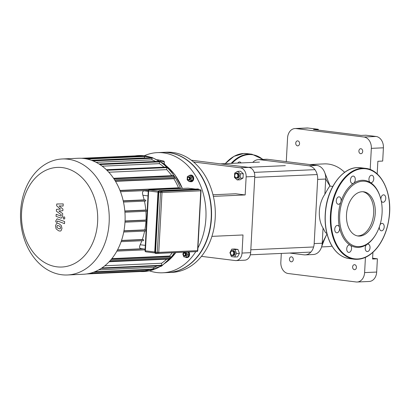 <?xml version="1.0" encoding="UTF-8"?>
<svg xmlns="http://www.w3.org/2000/svg" width="410" height="410" viewBox="0 0 410 410"><rect width="100%" height="100%" fill="white"/><g stroke="black" fill="none" stroke-linecap="round" stroke-linejoin="round"><path stroke-width="0.61" d="M381.167 200.592A3.746 2.398 97.1 0 0 382.873 202.284A3.746 2.398 97.1 0 0 385.713 198.86A3.746 2.398 97.1 0 0 383.796 194.847A3.746 2.398 97.1 0 0 380.952 199.649M379.434 226.627A3.746 2.398 97.1 0 0 381.326 230.809A3.746 2.398 97.1 0 0 384.17 227.386A3.746 2.398 97.1 0 0 382.253 223.373A3.746 2.398 97.1 0 0 379.983 224.931M380.526 198.02L380.388 197.543A33.712 21.576 97.1 0 0 370.245 182.46A3.746 2.398 97.1 0 0 370.891 182.696A3.746 2.398 97.1 0 0 373.735 179.272A3.746 2.398 97.1 0 0 371.819 175.26A3.746 2.398 97.1 0 0 369.067 178.155A3.746 2.398 97.1 0 0 370.245 182.46A33.712 21.576 97.1 0 0 362.066 180.282A33.712 21.576 97.1 0 0 353.604 183.208A3.746 2.398 97.1 0 0 355.291 179.17A3.746 2.398 97.1 0 0 353.333 176.09A3.746 2.398 97.1 0 0 350.488 179.508A3.746 2.398 97.1 0 0 352.405 183.521A3.746 2.398 97.1 0 0 353.604 183.208A33.712 21.576 97.1 0 0 340.859 201.889A3.746 2.398 97.1 0 0 339.167 196.846A3.746 2.398 97.1 0 0 336.323 200.27A3.746 2.398 97.1 0 0 338.245 204.282A3.746 2.398 97.1 0 0 340.859 201.889A33.712 21.576 97.1 0 0 339.47 227.565A3.746 2.398 97.1 0 0 337.62 225.377A3.746 2.398 97.1 0 0 334.78 228.795A3.746 2.398 97.1 0 0 336.697 232.808A3.746 2.398 97.1 0 0 339.47 227.565A33.712 21.576 97.1 0 0 350.248 245.195A3.746 2.398 97.1 0 0 349.602 244.96A3.746 2.398 97.1 0 0 346.757 248.383A3.746 2.398 97.1 0 0 348.679 252.396A3.746 2.398 97.1 0 0 351.431 249.5A3.746 2.398 97.1 0 0 350.248 245.195A33.712 21.576 97.1 0 0 366.888 244.447A3.746 2.398 97.1 0 0 365.207 248.486A3.746 2.398 97.1 0 0 367.165 251.566A3.746 2.398 97.1 0 0 370.005 248.147A3.746 2.398 97.1 0 0 368.088 244.134A3.746 2.398 97.1 0 0 366.888 244.447A33.712 21.576 97.1 0 0 375.785 234.551L376.037 234.115A32.882 21.048 97.1 0 0 380.526 198.02A32.882 21.048 97.1 0 0 362.655 181.189A32.882 21.048 97.1 0 0 340.93 228.647A32.882 21.048 97.1 0 0 376.037 234.115M357.346 235.893A22.289 14.268 97.1 0 0 373.454 215.47A22.289 14.268 97.1 0 0 362.835 191.726M362.081 191.726A22.289 14.268 97.1 0 0 346.599 213.349A22.289 14.268 97.1 0 0 358.135 236.027A22.289 14.268 97.1 0 0 375.037 215.665A22.289 14.268 97.1 0 0 363.629 191.788A22.289 14.268 97.1 0 0 362.081 191.726M237.728 163.083A3.746 2.398 -82.9 0 1 239.727 161.965A3.746 2.398 -82.9 0 1 241.09 162.934M198.445 189.466A1.04 0.666 97.1 0 0 198.378 189.451A1.04 0.666 97.1 0 0 198.302 189.451L159.526 191.188A1.04 0.666 97.1 0 0 158.798 192.254L155.554 252.099A1.04 0.666 97.1 0 0 156.097 253.098A1.04 0.666 97.1 0 0 156.169 253.103L157.773 253.303M56.652 205.82L60.536 209.095L56.462 209.325L56.365 211.155L61.269 214.794L61.233 215.445L60.624 215.973L56.19 214.286L56.078 216.377L61.259 218.212L62.556 216.336L62.699 213.564L58.845 210.976L62.853 210.755L62.94 209.12L59.117 205.912L63.109 206.066L63.222 203.903L56.749 203.99L56.652 205.82M60.89 216.024L60.624 215.973M60.214 228.77L60.547 227.893L60.321 226.822L58.814 225.751L57.241 225.643L56.908 226.499L57.139 227.591L58.656 228.662L60.214 228.77L59.768 228.934M57.687 225.474L57.241 225.643M61.331 225.551L58.927 223.66L57.338 223.296L56.406 223.665L55.488 225.956L56.124 228.862L58.543 230.753L60.116 231.112L61.049 230.748L61.971 228.437L61.331 225.551M64.642 221.569L57.144 218.832L55.847 220.698L55.78 221.887L57.118 222.399L57.164 221.595L57.774 221.077L64.524 223.66L64.642 221.569M57.508 221.021L57.774 221.077M63.924 219.222L64.965 218.074L64.062 216.685L63.022 217.833L64.052 219.227M162.77 152.387A60.142 45.935 87.4 0 1 162.908 152.382A60.142 45.935 87.4 0 1 168.838 152.617A60.142 45.935 87.4 0 1 211.565 214.286A60.142 45.935 87.4 0 1 168.29 272.542A60.142 45.935 87.4 0 1 168.156 272.547M162.908 152.382L166.665 152.212A60.142 45.935 87.4 0 1 172.595 152.448A60.142 45.935 87.4 0 1 215.322 214.117A60.142 45.935 87.4 0 1 172.046 272.373L168.29 272.542M140.917 248.552C139.431 248.316 139.195 247.045 140.2 244.749A55.98 42.758 -92.6 0 0 141.855 240.742M145.478 201.079L123.492 202.063L145.427 201.079A0.523 0.4 -92.6 0 0 145.483 200.044L144.146 199.875A55.98 42.758 -92.6 0 0 142.88 195.257C142.137 192.71 142.526 191.219 144.043 190.778L148.343 190.588M147.221 210.32A0.523 0.4 -92.6 0 0 146.995 210.197L145.796 210.048A55.98 42.758 -92.6 0 0 144.428 201.125M146.99 211.232L124.922 212.221L146.939 211.232A0.523 0.4 -92.6 0 0 147.18 211.165M146.693 220.124L146.011 220.037A55.98 42.758 -92.6 0 0 145.893 211.283M146.15 230.118A0.523 0.4 -92.6 0 0 145.924 229.995L144.868 229.861A55.98 42.758 -92.6 0 0 145.939 221.267M123.728 232.019L145.868 231.03A0.523 0.4 -92.6 0 0 146.103 230.958M143.336 240.675L121.099 241.669L143.285 240.67A0.523 0.4 -92.6 0 0 143.341 239.635L142.301 239.507A55.98 42.758 -92.6 0 0 144.622 231.086M144.146 199.875L123.215 200.813M145.796 210.048L124.819 210.986M146.011 220.037L125.045 220.98M142.347 248.757L117.537 249.869M144.868 229.861L123.958 230.799M142.301 239.507L121.519 240.439M56.903 266.828A49.861 38.084 87.4 0 1 28.013 188.308A49.861 38.084 87.4 0 1 93.859 196.492A49.861 38.084 87.4 0 1 56.903 266.828M61.746 274.746A58.061 44.347 -92.6 0 0 67.476 274.977A58.061 44.347 -92.6 0 0 109.178 214.989A58.061 44.347 -92.6 0 0 62.279 158.972A58.061 44.347 -92.6 0 0 20.5 215.209A58.061 44.347 -92.6 0 0 61.746 274.746M62.279 158.972L78.141 158.26A58.061 44.347 87.4 0 1 125.04 214.276A58.061 44.347 87.4 0 1 83.338 274.264L67.476 274.977M91.404 160.284L144.422 157.911A55.98 42.758 87.4 0 1 144.991 157.993M96.124 162.334L151.956 159.833A55.98 42.758 87.4 0 1 155.646 161.463M102.233 166.188L159.382 163.631A55.98 42.758 87.4 0 1 164.031 167.142M108.819 172.231L166.691 169.643A55.98 42.758 87.4 0 1 171.78 175.675M115.523 181.343L173.835 178.729A55.98 42.758 87.4 0 1 178.504 187.806L119.981 190.43M172.256 252.77A55.98 42.758 87.4 0 1 169.648 256.035L111.853 258.623M166.629 259.181A55.98 42.758 87.4 0 1 161.622 263.24L104.796 265.782M157.066 265.926A55.98 42.758 87.4 0 1 153.765 267.366L98.815 269.826M161.622 263.24L161.514 265.275A0.523 0.4 87.4 0 1 161.14 265.741L101.147 268.432M169.648 256.035L169.627 256.46L111.499 259.064M114.656 179.928L174.762 177.376A0.523 0.4 87.4 0 1 174.706 178.411L115.359 181.071L174.757 178.411M178.504 187.806L180.062 188A0.523 0.4 87.4 0 1 180.431 188.523M84.424 158.562L144.079 155.887A0.523 0.4 87.4 0 1 144.499 156.456L144.422 157.911M91.671 160.382L151.618 157.696A0.523 0.4 87.4 0 1 152.038 158.265L151.956 159.833M99.056 164L159.059 161.314A0.523 0.4 87.4 0 1 159.48 161.883L159.382 163.631M106.38 169.725L166.383 167.039A0.523 0.4 87.4 0 1 166.803 167.608L166.691 169.643M140.292 271.553A58.061 44.347 -92.6 0 0 143.608 271.563A58.061 44.347 -92.6 0 0 174.516 252.668M180.564 188.518A58.061 44.347 -92.6 0 0 138.411 155.559A58.061 44.347 -92.6 0 0 135.11 155.872M81.452 158.275L136.448 155.81A0.523 0.4 87.4 0 1 136.858 156.21M113.575 178.283L173.553 175.598A0.523 0.4 87.4 0 1 173.973 176.167L173.917 177.269M173.85 178.452L173.835 178.729M169.627 256.46L170.473 256.563A0.523 0.4 87.4 0 1 170.416 257.598L110.469 260.283M169.561 257.639L169.509 258.597A0.523 0.4 87.4 0 1 169.135 259.069L109.132 261.759M153.765 267.366L153.673 269.114A0.523 0.4 87.4 0 1 153.299 269.585L93.424 272.266M145.991 269.908L145.939 270.846A0.523 0.4 87.4 0 1 145.571 271.312L86.638 273.957M189.451 178.632A1.25 0.953 87.4 0 1 187.964 179.534A1.25 0.953 87.4 0 1 188.077 177.381A1.25 0.953 87.4 0 1 189.451 178.632M190.035 178.663A1.666 1.271 -92.6 0 0 188.692 176.838A1.666 1.271 -92.6 0 0 187.493 178.56A1.666 1.271 -92.6 0 0 188.841 180.169A1.666 1.271 -92.6 0 0 190.035 178.663M188.692 176.838L189.23 176.818A1.666 1.271 87.4 0 1 190.573 178.637A1.666 1.271 87.4 0 1 189.379 180.144L188.841 180.169M191.28 180.292L189.133 181.589L187.155 179.78L187.324 176.669L189.471 175.372L191.449 177.181L191.28 180.292L192.705 180.226L190.558 181.522L189.133 181.589M191.449 177.181L192.874 177.12L190.891 175.306L189.471 175.372M192.874 177.12L192.705 180.226M189.656 175.362A3.331 2.542 87.4 0 1 190.578 175.09A3.331 2.542 87.4 0 1 193.264 178.729A3.331 2.542 87.4 0 1 190.875 181.743A3.331 2.542 87.4 0 1 189.933 181.553M190.578 175.09L191.004 175.07A3.331 2.542 87.4 0 1 193.694 178.714A3.331 2.542 87.4 0 1 191.301 181.722L190.875 181.743M184.321 255.609A1.25 0.953 87.4 0 1 183.598 253.641A1.25 0.953 87.4 0 1 185.248 253.846A1.25 0.953 87.4 0 1 184.321 255.609M184.567 256.009A1.666 1.271 -92.6 0 0 184.731 256.014A1.666 1.271 -92.6 0 0 185.93 254.297A1.666 1.271 -92.6 0 0 184.582 252.688A1.666 1.271 -92.6 0 0 183.388 254.302A1.666 1.271 -92.6 0 0 184.567 256.009M184.582 252.688L185.12 252.668A1.666 1.271 87.4 0 1 186.463 254.272A1.666 1.271 87.4 0 1 185.269 255.994A1.666 1.271 87.4 0 1 185.105 255.983M186.658 252.124L187.575 254.625L186.237 257.167L183.859 256.87L182.814 254.031L183.747 252.258M188.077 252.063L189 254.559L187.575 254.625M189 254.559L187.662 257.106L186.237 257.167M188.472 252.042A3.331 2.542 87.4 0 1 188.984 255.568A3.331 2.542 87.4 0 1 186.765 257.593A3.331 2.542 87.4 0 1 186.437 257.577A3.331 2.542 87.4 0 1 185.274 257.049M188.897 252.022A3.331 2.542 87.4 0 1 189.41 255.553A3.331 2.542 87.4 0 1 187.196 257.572L186.765 257.593M163.841 161.079L157.522 159.726L163.841 161.079L164.384 161.991L164.282 163.918M199.67 215.896L199.485 219.35M195.79 251.632A60.142 45.935 87.4 0 1 162.734 272.788A60.142 45.935 87.4 0 1 156.799 272.553A60.142 45.935 87.4 0 1 149.424 270.846M144.269 155.759A60.142 45.935 87.4 0 1 157.353 152.628A60.142 45.935 87.4 0 1 200.075 184.449A60.142 45.935 87.4 0 1 197.938 247.942M157.353 152.628L162.637 152.392A60.142 45.935 87.4 0 1 211.217 210.417A60.142 45.935 87.4 0 1 168.023 272.553L162.734 272.788M212.99 194.781L235.688 193.766L245.165 194.945L213.369 196.364M193.566 161.981L240.245 167.782A8.323 6.36 87.4 0 1 246.143 176.853L254.784 176.464L250.659 252.668L242.013 253.057L242.997 234.966L211.914 236.36M246.143 176.853L245.165 194.945M242.013 253.057A8.323 6.36 87.4 0 1 236.042 260.586A8.323 6.36 87.4 0 1 235.217 260.55L201.438 256.352M236.042 260.586L244.683 260.196A8.323 6.36 -92.6 0 0 250.659 252.668M254.784 176.464A8.323 6.36 -92.6 0 0 248.885 167.393L240.245 167.782M191.383 160.243L248.885 167.393M308.13 128.033A10.404 7.949 -92.6 0 0 307.105 127.992L295.031 128.53A10.404 7.949 87.4 0 1 296.056 128.571L308.13 128.033L318.288 129.293L318.242 130.103M286.277 161.627L287.564 137.939A10.404 7.949 87.4 0 1 295.031 128.53M377.179 173.932L377.866 161.284L382.694 161.063L383.411 147.81A10.404 7.949 -92.6 0 0 376.042 136.474L363.962 137.012L296.056 128.571M376.042 136.474L365.884 135.208L361.056 135.428L313.455 129.509L318.288 129.293M281.306 253.421L280.835 262.19A10.404 7.949 87.4 0 0 288.204 273.526L356.116 281.967A10.404 7.949 87.4 0 0 357.141 282.008L369.215 281.47A10.404 7.949 -92.6 0 0 376.682 272.061L377.4 258.807L372.572 259.023L372.931 252.345M376.682 272.061L364.608 272.599A10.404 7.949 87.4 0 1 357.141 282.008M364.608 272.599L365.433 257.377M370.189 169.525L371.337 148.353L383.411 147.81M363.962 137.012A10.404 7.949 87.4 0 1 371.337 148.353M354.655 264.691A2.496 1.906 87.4 0 1 356.428 267.253A2.496 1.906 87.4 0 1 354.63 269.672A2.496 1.906 87.4 0 1 352.615 267.264A2.496 1.906 87.4 0 1 354.409 264.681A2.496 1.906 87.4 0 1 354.655 264.691M360.933 148.727A2.496 1.906 87.4 0 1 362.707 151.29A2.496 1.906 87.4 0 1 360.913 153.709A2.496 1.906 87.4 0 1 358.893 151.3A2.496 1.906 87.4 0 1 360.687 148.717A2.496 1.906 87.4 0 1 360.933 148.727M291.505 256.844A2.496 1.906 87.4 0 1 293.278 259.402A2.496 1.906 87.4 0 1 291.484 261.821A2.496 1.906 87.4 0 1 289.465 259.412A2.496 1.906 87.4 0 1 291.259 256.834A2.496 1.906 87.4 0 1 291.505 256.844M297.783 140.881A2.496 1.906 87.4 0 1 299.561 143.438A2.496 1.906 87.4 0 1 297.762 145.857A2.496 1.906 87.4 0 1 295.743 143.449A2.496 1.906 87.4 0 1 297.537 140.871A2.496 1.906 87.4 0 1 297.783 140.881M372.613 258.213L377.4 258.807M344.636 172.333A41.41 31.631 -92.6 0 0 328.318 164.061A41.41 31.631 -92.6 0 0 324.233 163.897L309.77 164.548M321.604 246.928L327.938 246.641A41.41 31.631 -92.6 0 0 332.018 246.108M330.147 186.14L329.994 186.13C329.461 186.248 327.759 188.943 324.884 194.227L325.704 179.037A12.484 9.538 -92.6 0 0 324.776 172.687A12.484 9.538 -92.6 0 0 316.858 165.43L267.674 159.316A12.484 9.538 -92.6 0 0 266.438 159.264L258.387 159.628A12.484 9.538 87.4 0 1 259.622 159.674L308.807 165.789A12.484 9.538 87.4 0 1 317.653 179.395L314.178 243.591A12.484 9.538 87.4 0 1 305.214 254.882A12.484 9.538 87.4 0 1 303.984 254.835L289.639 253.052M324.776 172.687L329.768 185.31A41.41 31.631 87.4 0 1 330.137 186.114M305.214 254.882L313.266 254.523A12.484 9.538 -92.6 0 0 321.353 247.609A12.484 9.538 -92.6 0 0 322.229 243.232L323.049 228.037L325.376 232.46L326.939 233.659M324.884 194.227A23.785 15.226 97.1 0 0 323.049 228.037M252.755 162.411A12.484 9.538 87.4 0 1 258.387 159.628M230.553 252.929A2.081 1.589 87.4 0 1 233.029 251.432A2.081 1.589 87.4 0 1 232.834 255.02A2.081 1.589 87.4 0 1 230.553 252.929M230.502 252.878A2.496 1.906 -92.6 0 0 232.521 255.609A2.496 1.906 -92.6 0 0 234.31 253.026A2.496 1.906 -92.6 0 0 232.296 250.618A2.496 1.906 -92.6 0 0 230.502 252.878M232.296 250.618L233.1 250.582A2.496 1.906 87.4 0 1 235.12 252.99A2.496 1.906 87.4 0 1 233.326 255.573L232.521 255.609M231.763 249.147L234.663 249.013L237.959 249.423L239.409 253.359L237.559 256.88L234.658 257.008L231.363 256.599L229.913 252.668L231.763 249.147L235.063 249.557L236.508 253.488L234.658 257.008M237.959 249.423L235.063 249.557M239.409 253.359L236.508 253.488M236.221 177.75A2.081 1.589 87.4 0 1 235.017 174.47A2.081 1.589 87.4 0 1 237.764 174.814A2.081 1.589 87.4 0 1 236.221 177.75M236.467 178.15A2.496 1.906 -92.6 0 0 236.713 178.16A2.496 1.906 -92.6 0 0 238.507 175.583A2.496 1.906 -92.6 0 0 236.488 173.174A2.496 1.906 -92.6 0 0 234.694 175.593A2.496 1.906 -92.6 0 0 236.467 178.15M236.488 173.174L237.293 173.138A2.496 1.906 87.4 0 1 239.312 175.547A2.496 1.906 87.4 0 1 237.518 178.124L236.713 178.16M237.641 171.329L240.537 171.196L243.279 173.702L243.043 178.007L240.07 179.805L237.175 179.934L234.433 177.427L234.669 173.123L237.641 171.329L240.378 173.835L240.147 178.14L237.175 179.934M243.043 178.007L240.147 178.14M243.279 173.702L240.378 173.835M362.691 168.684A45.366 29.038 97.1 0 0 333.694 237.533A45.366 29.038 97.1 0 0 384.36 235.263A45.366 29.038 97.1 0 0 362.691 168.684M362.399 168.233A45.782 29.305 97.1 0 0 330.588 212.641A45.782 29.305 97.1 0 0 354.281 259.222C362.778 260.037 370.522 256.091 377.502 247.384C383.75 239.173 387.645 229.108 389.187 217.187C392.493 193.089 381.326 169.72 365.577 168.356A45.782 29.305 97.1 0 0 362.399 168.233M349.207 258.592C340.766 257.301 334.227 251.581 329.589 241.428C325.54 231.937 324.228 221.226 325.653 209.29C328.21 186.904 342.586 167.803 357.279 167.598L360.498 167.726A45.782 29.305 97.1 0 0 357.32 167.598A45.782 29.305 97.1 0 0 325.509 212.011A45.782 29.305 97.1 0 0 349.207 258.592L354.281 259.222M225.157 163.646L234.018 156.318L243.673 153.478L246.897 153.607A45.782 29.305 97.1 0 0 243.714 153.478A45.782 29.305 97.1 0 0 225.285 163.641M246.897 153.607L251.971 154.237A45.782 29.305 97.1 0 0 248.793 154.109A45.782 29.305 97.1 0 0 231.163 163.375M262.774 159.428A45.366 29.038 97.1 0 0 249.09 154.565A45.366 29.038 97.1 0 0 231.998 163.339M159.018 190.717L197.81 188.979M158.291 191.326A1.25 0.799 97.1 0 0 158.029 192.177L158.055 192.203A1.455 0.933 -82.9 0 1 159.07 190.711L159.387 190.752A1.455 0.933 97.1 0 0 158.368 192.244L155.129 252.088A1.455 0.933 97.1 0 0 155.887 253.493A1.455 0.933 97.1 0 0 155.99 253.498L156.159 253.308A1.25 0.799 -82.9 0 1 155.421 252.104L154.811 252.053L158.055 192.203L158.665 192.259A1.25 0.799 -82.9 0 1 159.536 190.978L197.851 188.974A1.455 0.933 -82.9 0 1 197.953 188.979A1.455 0.933 -82.9 0 1 198.05 189M158.029 192.203L154.811 252.053A1.455 0.933 -82.9 0 0 155.569 253.452L154.739 252.032L157.978 192.187L159.049 190.711L198.271 189.02A1.455 0.933 97.1 0 0 198.168 189.015L198.317 189.241A1.25 0.799 -82.9 0 1 198.814 189.507M155.79 253.472L155.672 253.457A1.455 0.933 -82.9 0 1 155.569 253.452L194.914 251.668M154.785 252.047A1.25 0.799 97.1 0 0 154.862 252.647M194.822 251.755A1.455 0.933 97.1 0 0 195.088 251.663M198.865 189.512A1.455 0.933 97.1 0 0 198.271 189.02L198.922 189.517M156.031 253.493L195.139 251.663M157.358 253.257L156.159 253.308M155.421 252.104L158.665 192.259M159.536 190.978L198.317 189.241M158.409 191.05L149.368 189.922L188.149 188.185L195.375 189.087M198.302 189.451L200.049 189.666L161.268 191.403L159.526 191.188M187.944 188.195A1.04 0.794 87.4 0 1 188.149 188.185A1.04 0.666 -82.9 0 1 188.221 188.19A1.04 0.666 -82.9 0 1 188.292 188.205M200.121 189.671A1.04 0.666 97.1 0 0 200.049 189.666A1.04 0.794 87.4 0 1 200.787 190.799L201.033 190.758A1.04 1.04 0 0 0 200.121 189.671L198.378 189.451M154.739 251.996L145.401 250.833L148.64 190.988A1.04 0.666 -82.9 0 1 149.368 189.922A1.04 0.794 -92.6 0 0 149.266 189.922A1.04 1.04 0 0 0 148.276 190.901L157.983 192.152M158.798 192.254L160.541 192.469L157.302 252.314L155.554 252.099M161.268 191.403A1.04 0.666 97.1 0 0 160.541 192.469L162.006 192.536A1.04 0.794 -92.6 0 0 161.268 191.403M154.918 252.955L145.945 251.837A1.04 0.666 -82.9 0 1 145.401 250.833L145.032 250.751A1.04 1.04 0 0 0 145.945 251.837A1.04 0.666 -82.9 0 0 146.016 251.842L154.913 252.944M157.302 252.314A1.04 0.666 97.1 0 0 157.845 253.318A1.04 0.666 97.1 0 0 157.917 253.318A1.04 0.794 -92.6 0 0 158.767 252.381L157.302 252.314M156.097 253.098L157.845 253.318A1.04 1.04 0 0 0 158.019 253.324L196.8 251.586A1.04 1.04 0 0 0 197.789 250.602L197.543 250.643A1.04 0.794 87.4 0 1 196.697 251.581L158.122 253.308M200.787 190.799L197.543 250.643L158.767 252.381L162.006 192.536L200.787 190.799M145.325 245.385L140.2 244.749M148.251 191.301L144.043 190.778M142.88 195.257L148.005 195.893M123.266 201.038L145.483 200.044M124.84 211.191L146.995 210.197M146.688 220.196L125.035 221.164M146.631 221.231L124.978 222.199L146.631 221.236M145.924 229.995L123.928 230.979M143.341 239.635L121.462 240.619M101.885 267.945L161.514 265.275M114.744 180.067L174.762 177.376M148.405 190.45L120.478 191.701L148.405 190.455M120.084 190.686L180.062 188M144.499 156.456L87.038 159.034M93.034 160.91L152.038 158.265M99.912 164.548L159.48 161.883M106.954 170.288L166.803 167.608M113.959 178.852L173.973 176.167M94.771 271.753L153.673 269.114M109.572 261.283L169.509 258.597M89.739 273.362L145.939 270.846M143.403 248.89L117.439 250.054M116.865 251.11L145.084 249.844L116.86 251.115M170.473 256.563L111.376 259.212M159.946 161.043L164.384 161.991M164.451 263.574A56.021 42.789 -92.6 0 0 175.793 252.611M182.347 188.436A56.021 42.789 -92.6 0 0 159.885 161.658M329.994 186.13L325.704 179.037L317.653 179.395M327.011 233.951L322.229 243.232L314.178 243.591M267.674 159.316L259.622 159.674M316.858 165.43L308.807 165.789M360.498 167.726L365.577 168.356M263.128 159.413L251.971 154.237M149.266 189.922L188.046 188.185A1.04 1.04 0 0 1 188.221 188.19L195.411 189.082M201.033 190.758L197.789 250.602M145.032 250.751L148.276 190.901M140.635 248.542L145.125 249.101M145.919 231.03L123.728 232.024M170.468 257.603L110.464 260.288M185.269 255.994L184.731 256.014M143.608 271.563L161.571 266.126L175.982 252.601M182.368 188.436L174.86 174.737L164.512 164.092L152.023 157.455L138.411 155.559M321.353 247.609C323.106 242.592 324.838 238.343 326.544 234.858L327.016 233.972M330.086 186.109L332.807 186.447M248.188 167.306L285.319 165.645M250.315 254.81L310.852 252.099M250.812 249.787L313.624 246.974M220.436 163.857L259.484 162.109M254.733 177.356L317.186 174.558M254.215 172.379L314.921 169.658"/></g></svg>
